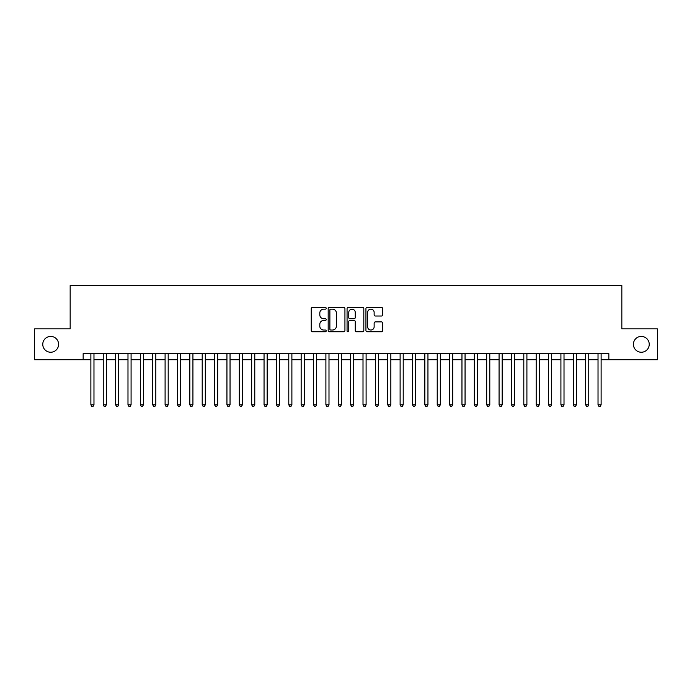 <?xml version="1.0" encoding="UTF-8"?>
<svg xmlns="http://www.w3.org/2000/svg" width="692" height="692" viewBox="0 0 692 692"><rect width="100%" height="100%" fill="white"/><g stroke="black" fill="none" stroke-linecap="round" stroke-linejoin="round"><path stroke-width="1.04" d="M326.209 308.303A0.848 0.848 0 0 0 325.361 307.447L312.455 307.447A1.211 1.211 0 0 0 311.244 308.667L311.244 330.517A1.211 1.211 0 0 0 312.455 331.736L325.361 331.736A0.848 0.848 0 0 0 326.209 330.88A0.848 0.848 0 0 0 325.361 330.032L323.692 330.032A3.884 3.884 0 0 1 319.808 326.148L319.808 324.323A3.884 3.884 0 0 1 323.692 320.439L325.361 320.439A0.848 0.848 0 0 0 326.209 319.592A0.848 0.848 0 0 0 325.361 318.744L323.692 318.744A3.884 3.884 0 0 1 319.808 314.86L319.808 313.035A3.884 3.884 0 0 1 323.692 309.151L325.361 309.151A0.848 0.848 0 0 0 326.209 308.303M633.405 344.331A7.915 7.915 0 0 0 641.32 352.245A7.915 7.915 0 0 0 649.234 344.331A7.915 7.915 0 0 0 641.32 336.416A7.915 7.915 0 0 0 633.405 344.331M42.766 344.331A7.915 7.915 0 0 0 50.68 352.245A7.915 7.915 0 0 0 58.595 344.331A7.915 7.915 0 0 0 50.68 336.416A7.915 7.915 0 0 0 42.766 344.331M381.482 316.01A1.211 1.211 0 0 0 382.693 314.799L382.693 308.667A1.211 1.211 0 0 0 381.482 307.447L367.158 307.447A1.211 1.211 0 0 0 365.938 308.667L365.938 330.517A1.211 1.211 0 0 0 367.158 331.736L381.482 331.736A1.211 1.211 0 0 0 382.693 330.517L382.693 323.112A1.211 1.211 0 0 0 381.482 321.901L375.349 321.901A1.211 1.211 0 0 0 374.138 323.112L374.138 326.788A3.244 3.244 0 0 1 370.886 330.032A3.244 3.244 0 0 1 367.642 326.788L367.642 312.395A3.244 3.244 0 0 1 370.886 309.151A3.244 3.244 0 0 1 374.138 312.395L374.138 314.799A1.211 1.211 0 0 0 375.349 316.01L381.482 316.01M83.152 359.788L34.6 359.788L34.6 328.864L70.16 328.864L70.16 285.571L621.84 285.571L621.84 328.864L657.4 328.864L657.4 359.788L608.848 359.788L608.848 353.603L83.152 353.603L83.152 359.788L90.877 359.788M344.936 308.667A1.211 1.211 0 0 0 343.725 307.447L329.401 307.447A1.211 1.211 0 0 0 328.181 308.667L328.181 330.517A1.211 1.211 0 0 0 329.401 331.736L343.725 331.736A1.211 1.211 0 0 0 344.936 330.517L344.936 308.667M348.275 307.447L362.599 307.447A1.211 1.211 0 0 1 363.819 308.667L363.819 330.517A1.211 1.211 0 0 1 362.599 331.736L356.475 331.736A1.211 1.211 0 0 1 355.255 330.517L355.255 321.659A1.211 1.211 0 0 0 354.045 320.439L349.979 320.439A1.211 1.211 0 0 0 348.759 321.659L348.759 330.88A0.848 0.848 0 0 1 347.912 331.736A0.848 0.848 0 0 1 347.064 330.88L347.064 308.667A1.211 1.211 0 0 1 348.275 307.447M93.974 359.788L103.246 359.788M106.343 359.788L115.616 359.788M118.713 359.788L127.985 359.788M131.082 359.788L140.355 359.788M143.452 359.788L152.724 359.788M155.821 359.788L165.094 359.788M168.191 359.788L177.463 359.788M180.56 359.788L189.833 359.788M192.93 359.788L202.202 359.788M205.299 359.788L214.572 359.788M217.669 359.788L226.941 359.788M230.038 359.788L239.311 359.788M242.408 359.788L251.68 359.788M254.777 359.788L264.05 359.788M267.147 359.788L276.419 359.788M279.516 359.788L288.789 359.788M291.886 359.788L301.158 359.788M304.255 359.788L313.528 359.788M316.625 359.788L325.897 359.788M328.994 359.788L338.267 359.788M341.364 359.788L350.636 359.788M353.733 359.788L363.006 359.788M366.103 359.788L375.375 359.788M378.472 359.788L387.745 359.788M390.842 359.788L400.114 359.788M403.211 359.788L412.484 359.788M415.581 359.788L424.853 359.788M427.95 359.788L437.223 359.788M440.32 359.788L449.592 359.788M452.689 359.788L461.962 359.788M465.059 359.788L474.331 359.788M477.428 359.788L486.701 359.788M489.798 359.788L499.07 359.788M502.167 359.788L511.44 359.788M514.537 359.788L523.809 359.788M526.906 359.788L536.179 359.788M539.276 359.788L548.548 359.788M551.645 359.788L560.918 359.788M564.015 359.788L573.287 359.788M576.384 359.788L585.657 359.788M588.754 359.788L598.026 359.788M601.123 359.788L608.848 359.788M330.733 309.151A0.848 0.848 0 0 0 329.885 309.999L329.885 329.184A0.848 0.848 0 0 0 330.733 330.032L332.489 330.032A3.884 3.884 0 0 0 336.381 326.148L336.381 313.035A3.884 3.884 0 0 0 332.489 309.151L330.733 309.151M355.255 312.455A3.244 3.244 0 0 0 352.012 309.212A3.244 3.244 0 0 0 348.759 312.455L348.759 317.524A1.211 1.211 0 0 0 349.979 318.744L354.045 318.744A1.211 1.211 0 0 0 355.255 317.524L355.255 312.455M93.974 353.603L93.974 404.82L90.877 404.82L90.877 353.603M93.974 404.82L93.048 406.429L91.811 406.429L90.877 404.82M106.343 353.603L106.343 404.82L103.246 404.82L103.246 353.603M106.343 404.82L105.418 406.429L104.181 406.429L103.246 404.82M118.713 353.603L118.713 404.82L115.616 404.82L115.616 353.603M118.713 404.82L117.787 406.429L116.55 406.429L115.616 404.82M131.082 353.603L131.082 404.82L127.985 404.82L127.985 353.603M131.082 404.82L130.157 406.429L128.92 406.429L127.985 404.82M143.452 353.603L143.452 404.82L140.355 404.82L140.355 353.603M143.452 404.82L142.526 406.429L141.289 406.429L140.355 404.82M155.821 353.603L155.821 404.82L152.724 404.82L152.724 353.603M155.821 404.82L154.896 406.429L153.659 406.429L152.724 404.82M168.191 353.603L168.191 404.82L165.094 404.82L165.094 353.603M168.191 404.82L167.265 406.429L166.028 406.429L165.094 404.82M180.56 353.603L180.56 404.82L177.463 404.82L177.463 353.603M180.56 404.82L179.635 406.429L178.398 406.429L177.463 404.82M192.93 353.603L192.93 404.82L189.833 404.82L189.833 353.603M192.93 404.82L192.004 406.429L190.767 406.429L189.833 404.82M205.299 353.603L205.299 404.82L202.202 404.82L202.202 353.603M205.299 404.82L204.374 406.429L203.137 406.429L202.202 404.82M217.669 353.603L217.669 404.82L214.572 404.82L214.572 353.603M217.669 404.82L216.743 406.429L215.506 406.429L214.572 404.82M230.038 353.603L230.038 404.82L226.941 404.82L226.941 353.603M230.038 404.82L229.113 406.429L227.876 406.429L226.941 404.82M242.408 353.603L242.408 404.82L239.311 404.82L239.311 353.603M242.408 404.82L241.482 406.429L240.245 406.429L239.311 404.82M254.777 353.603L254.777 404.82L251.68 404.82L251.68 353.603M254.777 404.82L253.852 406.429L252.615 406.429L251.68 404.82M267.147 353.603L267.147 404.82L264.05 404.82L264.05 353.603M267.147 404.82L266.221 406.429L264.984 406.429L264.05 404.82M279.516 353.603L279.516 404.82L276.419 404.82L276.419 353.603M279.516 404.82L278.591 406.429L277.354 406.429L276.419 404.82M291.886 353.603L291.886 404.82L288.789 404.82L288.789 353.603M291.886 404.82L290.96 406.429L289.723 406.429L288.789 404.82M304.255 353.603L304.255 404.82L301.158 404.82L301.158 353.603M304.255 404.82L303.33 406.429L302.093 406.429L301.158 404.82M316.625 353.603L316.625 404.82L313.528 404.82L313.528 353.603M316.625 404.82L315.699 406.429L314.462 406.429L313.528 404.82M328.994 353.603L328.994 404.82L325.897 404.82L325.897 353.603M328.994 404.82L328.069 406.429L326.832 406.429L325.897 404.82M341.364 353.603L341.364 404.82L338.267 404.82L338.267 353.603M341.364 404.82L340.438 406.429L339.201 406.429L338.267 404.82M353.733 353.603L353.733 404.82L350.636 404.82L350.636 353.603M353.733 404.82L352.799 406.429L351.562 406.429L350.636 404.82M366.103 353.603L366.103 404.82L363.006 404.82L363.006 353.603M366.103 404.82L365.168 406.429L363.931 406.429L363.006 404.82M378.472 353.603L378.472 404.82L375.375 404.82L375.375 353.603M378.472 404.82L377.538 406.429L376.301 406.429L375.375 404.82M390.842 353.603L390.842 404.82L387.745 404.82L387.745 353.603M390.842 404.82L389.907 406.429L388.67 406.429L387.745 404.82M403.211 353.603L403.211 404.82L400.114 404.82L400.114 353.603M403.211 404.82L402.277 406.429L401.04 406.429L400.114 404.82M415.581 353.603L415.581 404.82L412.484 404.82L412.484 353.603M415.581 404.82L414.646 406.429L413.409 406.429L412.484 404.82M427.95 353.603L427.95 404.82L424.853 404.82L424.853 353.603M427.95 404.82L427.016 406.429L425.779 406.429L424.853 404.82M440.32 353.603L440.32 404.82L437.223 404.82L437.223 353.603M440.32 404.82L439.385 406.429L438.148 406.429L437.223 404.82M452.689 353.603L452.689 404.82L449.592 404.82L449.592 353.603M452.689 404.82L451.755 406.429L450.518 406.429L449.592 404.82M465.059 353.603L465.059 404.82L461.962 404.82L461.962 353.603M465.059 404.82L464.124 406.429L462.887 406.429L461.962 404.82M477.428 353.603L477.428 404.82L474.331 404.82L474.331 353.603M477.428 404.82L476.494 406.429L475.257 406.429L474.331 404.82M489.798 353.603L489.798 404.82L486.701 404.82L486.701 353.603M489.798 404.82L488.863 406.429L487.626 406.429L486.701 404.82M502.167 353.603L502.167 404.82L499.07 404.82L499.07 353.603M502.167 404.82L501.233 406.429L499.996 406.429L499.07 404.82M514.537 353.603L514.537 404.82L511.44 404.82L511.44 353.603M514.537 404.82L513.602 406.429L512.365 406.429L511.44 404.82M526.906 353.603L526.906 404.82L523.809 404.82L523.809 353.603M526.906 404.82L525.972 406.429L524.735 406.429L523.809 404.82M539.276 353.603L539.276 404.82L536.179 404.82L536.179 353.603M539.276 404.82L538.341 406.429L537.104 406.429L536.179 404.82M551.645 353.603L551.645 404.82L548.548 404.82L548.548 353.603M551.645 404.82L550.711 406.429L549.474 406.429L548.548 404.82M564.015 353.603L564.015 404.82L560.918 404.82L560.918 353.603M564.015 404.82L563.08 406.429L561.843 406.429L560.918 404.82M576.384 353.603L576.384 404.82L573.287 404.82L573.287 353.603M576.384 404.82L575.45 406.429L574.213 406.429L573.287 404.82M588.754 353.603L588.754 404.82L585.657 404.82L585.657 353.603M588.754 404.82L587.819 406.429L586.582 406.429L585.657 404.82M601.123 353.603L601.123 404.82L598.026 404.82L598.026 353.603M601.123 404.82L600.189 406.429L598.952 406.429L598.026 404.82"/></g></svg>

